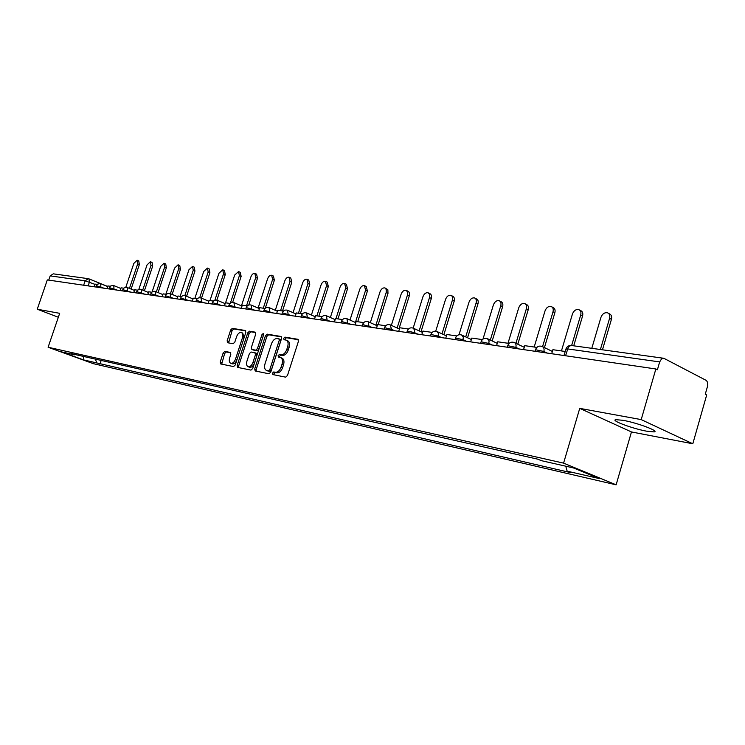 <?xml version="1.0" encoding="UTF-8"?>
<svg xmlns="http://www.w3.org/2000/svg" width="745" height="745" viewBox="0 0 745 745"><rect width="100%" height="100%" fill="white"/><g stroke="black" fill="none" stroke-linecap="round" stroke-linejoin="round"><path stroke-width="1.12" d="M272.493 373.096L272.847 374.567L285.642 377.166L287.468 375.517L298.419 341.359L297.898 339.292L284.944 337.122L283.687 338.286L284.041 339.72L286.052 340.083C288.036 341.024 288.576 343.221 287.672 346.676L286.76 349.498C285.354 353.102 283.435 354.871 280.995 354.806L279.356 354.508L278.099 355.663L278.453 357.116L280.409 357.498C282.411 358.447 282.96 360.673 282.048 364.175L281.135 367.006C279.729 370.619 277.81 372.379 275.38 372.276L273.741 371.951L272.493 373.096M280.791 357.656L281.899 358.103C283.901 359.053 284.45 361.278 283.538 364.78L282.634 367.602C281.219 371.215 279.3 372.966 276.87 372.863L275.231 372.537L273.983 373.683L273.974 374.8M298.4 339.739L286.425 337.736L285.167 338.901L285.13 339.906M286.462 340.251L287.533 340.698C289.516 341.638 290.056 343.836 289.153 347.291L288.25 350.103C286.844 353.707 284.916 355.477 282.476 355.412L280.837 355.114L279.58 356.268L279.561 357.321M646.548 431.169L654.091 431.914C660.042 431.355 637.208 422.806 623.053 420.32L615.817 419.659C610.22 420.32 632.431 428.617 646.548 431.169M224.832 351.379L223.174 352.962L220.231 361.968L220.66 363.951L233.558 366.577L235.243 364.985L245.813 332.484L245.375 330.519L232.347 328.34L230.689 329.933L227.15 340.772L227.579 342.728L233.129 343.734L234.805 342.141L236.565 336.731C237.776 333.695 239.35 332.279 241.296 332.494C242.814 333.229 243.205 334.98 242.46 337.755L235.513 359.118C234.312 362.144 232.757 363.541 230.838 363.327C229.292 362.573 228.892 360.785 229.646 357.972L230.801 354.424L230.363 352.441L224.832 351.379L226.284 351.966L224.627 353.54L221.712 364.165M579.74 408.372L631.462 431.951L692.803 443.769L641.203 419.603L579.74 408.372L563.583 463.129L48.099 347.245L59.675 313.319L37.25 309.222L47.317 279.906L655.861 368.971L657.407 369.762L659.67 361.921L567.615 348.921L565.874 349.237M641.203 419.603L655.861 368.971M254.706 368.905L255.19 370.973L268.973 373.776L270.752 372.146L281.573 338.519L281.079 336.479L267.157 334.151L265.416 335.79L254.706 368.905L256.187 369.492L256.233 371.187M250.963 370.116L237.636 367.406L237.18 365.376L247.759 332.819L249.463 331.199L255.237 332.168L255.693 334.151L251.382 347.44L251.847 349.452L255.731 350.169L257.463 348.548L261.97 334.635L263.246 333.499L263.572 334.905L252.704 368.505L250.963 370.116M692.803 443.769L706.698 394.943L705.273 394.217L707.424 386.636C708.104 383.591 707.61 381.468 705.962 380.267L664.186 358.466L661.625 358.792L659.67 361.921M631.462 431.951L616.124 484.818L93.265 363.644L48.099 347.245M37.25 309.222L58.343 317.249M48.732 280.111L50.185 275.874L53.305 273.843L88.152 278.658M95.332 359.099L96.869 362.964L83.505 359.891L61.369 351.845L74.547 354.834L71.39 353.689L537.769 459.181L541.438 460.68L573.445 467.935L599.176 478.541L567.141 471.166L565.762 466.193M96.869 362.964L570.661 472.609L567.141 471.166M563.583 463.129L616.124 484.818M101.18 360.422L99.951 364.091M74.547 354.834L75.105 354.527M83.487 356.417L83.505 359.891M281.563 336.926L268.628 334.766L266.878 336.405L256.187 369.492M268.517 370.898L269.764 369.753L279.254 340.288L278.909 338.854L277.131 338.556C274.728 338.528 272.838 340.288 271.459 343.836L264.997 363.858C264.084 367.341 264.615 369.548 266.598 370.498L270.007 371.485L271.255 370.349L269.764 369.753M279.058 338.928L280.39 339.469L280.735 340.903L271.255 370.349M267.744 370.954L266.812 370.554M270.007 371.485L268.302 371.14M255.703 332.596L250.925 331.804L249.221 333.415L238.651 365.953L238.689 367.62M253.142 349.964L257.202 350.765L258.934 349.144L263.432 335.241L261.97 334.635M246.902 361.26C246.148 364.119 246.567 365.935 248.169 366.708C250.143 366.931 251.745 365.516 252.965 362.442L255.442 354.778L254.902 352.73L251.093 352.022L249.379 353.633L246.902 361.26M249.379 367.183L249.64 367.285C251.624 367.518 253.226 366.102 254.445 363.029L252.965 362.442M255.153 352.832L256.448 353.344L256.923 355.374L254.445 363.029M230.792 352.823L226.284 351.966M232.058 363.802L232.3 363.895C234.079 364.147 235.588 362.889 236.826 360.124M244.043 337.923L242.749 333.099L241.576 332.615M245.831 330.948L233.8 328.936L232.133 330.529L228.594 342.914M608.432 313.3L609.336 313.775C611.384 314.688 612.083 316.541 611.44 319.335L609.578 318.348C610.22 315.545 609.522 313.701 607.473 312.788C604.54 312.323 602.37 313.841 600.945 317.351L591.791 348.325M611.44 319.335L602.472 349.796M551.7 353.726L552.902 349.703L565.204 351.463M609.578 318.348L600.396 349.517M579.591 310.032L580.579 310.553C582.553 311.429 583.214 313.235 582.581 315.982L580.718 315.014C581.351 312.267 580.69 310.451 578.716 309.575C575.913 309.138 573.808 310.628 572.43 314.055L561.441 350.923M582.581 315.982L573.715 345.82M523.567 349.61L524.759 345.671L536.856 347.403M580.718 315.014L571.639 345.54M551.905 306.903L552.967 307.443C554.867 308.3 555.5 310.069 554.857 312.77L553.004 311.81C553.637 309.11 553.004 307.34 551.114 306.484C548.413 306.074 546.392 307.545 545.033 310.888L534.184 347.021M554.857 312.77L544.437 347.58M496.57 345.661L497.744 341.797L509.058 343.417M553.004 311.81L542.565 346.639M525.309 303.895L526.436 304.463C528.261 305.292 528.857 307.033 528.224 309.678L526.37 308.737C527.004 306.083 526.408 304.342 524.582 303.522C521.994 303.131 520.038 304.584 518.716 307.853L507.997 343.268M528.224 309.678L517.803 344.209M470.654 341.862L471.808 338.081L482.387 339.599M526.37 308.737L515.931 343.315M499.737 301.008L500.91 301.595C502.679 302.396 503.248 304.1 502.614 306.707L500.761 305.785C501.394 303.168 500.826 301.464 499.066 300.673C496.58 300.31 494.689 301.725 493.395 304.928L482.974 339.124M502.614 306.707L492.203 340.949M445.743 338.221L446.879 334.514L456.769 335.93M500.761 305.785L490.331 340.055M475.124 298.233L476.353 298.838C478.057 299.62 478.588 301.287 477.964 303.848L476.111 302.936C476.744 300.365 476.204 298.698 474.509 297.925C472.116 297.581 470.291 298.978 469.024 302.116L459.004 334.747M477.964 303.848L467.571 337.774M421.782 334.71L422.909 331.078L432.156 332.4M476.111 302.936L465.709 336.898M451.423 295.56L453.565 296.706L454.422 298.363L454.217 301.092L452.383 300.198C453.007 297.674 452.494 296.035 450.855 295.281C448.555 294.955 446.786 296.333 445.547 299.406L435.723 331.171M454.217 301.092L443.862 334.701M398.715 331.339L399.832 327.772L408.474 329.011M452.383 300.198L441.999 333.844M428.589 292.99L430.731 294.135L431.551 295.756L431.336 298.438L429.502 297.553L429.623 294.48L428.058 292.729C425.851 292.431 424.138 293.781 422.918 296.799L413.177 328.117M431.336 298.438L421.018 331.721M376.504 328.089L377.603 324.587L385.677 325.742M429.502 297.553L419.165 330.873M406.565 290.513L408.716 291.649L409.499 293.241L409.275 295.886L407.45 295.011L407.58 291.984L406.081 290.271C403.948 289.991 402.281 291.323 401.089 294.275L391.358 325.36M409.275 295.886L398.985 328.824M355.095 324.95L356.175 321.514L363.718 322.594M407.45 295.011L397.141 327.986M385.314 288.119L387.856 289.777L387.977 293.409L386.161 292.552L386.31 289.582L384.858 287.905C382.809 287.635 381.189 288.948 380.024 291.844L370.321 322.678M387.977 293.409L378.162 324.662M334.44 321.933L335.511 318.553L342.551 319.568M386.161 292.552L375.899 325.183M364.799 285.81L366.186 286.471L367.415 291.025L365.609 290.178L364.37 285.614C362.387 285.363 360.822 286.657 359.677 289.498L350.001 320.061M367.415 291.025L357.712 321.738M314.511 319.009L315.573 315.694L322.138 316.644M365.609 290.178L355.402 322.473M344.972 283.584L346.378 284.245L347.552 288.725L345.745 287.887L344.581 283.407C342.663 283.165 341.145 284.441 340.018 287.225L330.37 317.519M347.552 288.725L337.96 318.907M295.262 316.197L296.305 312.937L302.433 313.813M345.745 287.887L335.976 318.618M325.807 281.433L327.232 282.094L328.34 286.499L326.552 285.67L325.444 281.265C323.591 281.042 322.11 282.299 321.011 285.028L311.401 315.051M328.34 286.499L318.86 316.169M276.665 313.477L277.699 310.274L283.407 311.093M326.552 285.67L316.895 315.889M307.266 279.347L308.709 280.008L309.762 284.339L307.974 283.528L306.931 279.198C305.143 278.984 303.699 280.222 302.619 282.904L293.046 312.658M309.762 284.339L300.393 313.524M258.683 310.842L259.698 307.694L265.015 308.458M307.974 283.528L298.438 313.245M289.33 277.336L290.783 277.997L291.779 282.253L290.001 281.452L289.013 277.196C287.281 276.991 285.884 278.211 284.813 280.856L275.287 310.32M291.779 282.253L282.513 310.963M241.278 308.29L242.293 305.199L247.238 305.906M290.001 281.452L280.567 310.684M271.953 275.389L273.415 276.05L274.365 280.232L272.605 279.44L271.655 275.259C269.979 275.063 268.619 276.265 267.576 278.863L258.096 308.048M274.365 280.232L265.295 308.207M224.441 305.832L225.437 302.787L230.037 303.438M272.605 279.44L263.274 308.207M255.125 273.499L256.597 274.16L257.491 278.276L255.74 277.494L254.846 273.378C253.226 273.201 251.894 274.383 250.869 276.935L241.445 305.832M257.491 278.276L248.793 304.994M208.134 303.438L209.121 300.449L213.387 301.054M255.74 277.494L246.521 305.804M238.81 271.674L240.29 272.335L241.138 276.386L239.396 275.613L238.549 271.553L234.675 275.063L225.586 302.805M241.138 276.386L232.636 302.396M192.331 301.129L193.309 298.177L197.257 298.745M239.396 275.613L230.391 303.14M222.988 269.895L224.478 270.556L225.279 274.542L223.547 273.778L222.746 269.792L218.965 273.247L209.978 300.57M225.279 274.542L216.869 300.151M177.021 298.885L177.981 295.988L181.631 296.51M223.547 273.778L214.877 300.179M207.641 268.181L209.131 268.833L209.894 272.754L208.172 272.009L207.417 268.079L203.73 271.487L194.836 298.4M209.894 272.754L201.513 298.158M162.159 296.715L163.118 293.856L166.489 294.34M208.172 272.009L199.688 297.73M192.741 266.505L194.24 267.157L194.957 271.022L193.244 270.286L192.527 266.412L188.932 269.783L180.141 296.296M194.957 271.022L186.604 296.259M147.752 294.601L148.693 291.789L151.794 292.236M193.244 270.286L184.862 295.588M178.279 264.885L179.768 265.537L180.448 269.345L178.753 268.61L178.074 264.801L174.563 268.126L165.865 294.247M180.448 269.345L172.123 294.396M133.755 292.552L134.687 289.777L137.546 290.187M178.753 268.61L170.419 293.688M164.226 263.311L165.716 263.954L166.358 267.706L164.673 266.98L164.03 263.227L160.603 266.514L152.092 291.984M166.358 267.706L158.061 292.58M120.168 290.569L121.09 287.831L123.707 288.203M164.673 266.98L156.366 291.882M150.565 261.784L152.055 262.426L152.669 266.123L150.993 265.406L150.388 261.709L147.026 264.95L138.821 289.414M152.669 266.123L144.4 290.811M106.963 288.632L107.876 285.94L110.26 286.285M150.993 265.406L142.714 290.112M137.285 260.294L138.775 260.936L139.352 264.577L137.685 263.87L137.117 260.228L133.83 263.423L125.803 287.281M139.352 264.577L131.12 289.079M94.131 286.76L95.034 284.096L97.204 284.413M137.685 263.87L129.444 288.389M94.95 284.348L85.153 280.809L50.185 275.874M88.152 285.884L89.428 282.113L88.981 278.863L88.348 278.686L85.153 280.809L83.654 285.223M104.067 288.213L96.356 285.763M100.91 287.747L100.677 283.724L99.951 283.538L97.455 284.19L95.928 287.021M117.226 290.14L109.403 287.663M114.041 289.675L113.78 285.586L113.044 285.391L110.521 286.061L108.975 288.93M130.766 292.115L122.823 289.609M127.563 291.649L127.274 287.496L126.52 287.3L123.959 287.98L122.394 290.895M144.707 294.163L136.652 291.621M141.485 293.688L141.159 289.47L140.395 289.274L137.806 289.963L136.214 292.915M159.067 296.259L150.89 293.688M155.817 295.784L155.463 291.5C153.358 290.932 151.84 291.63 150.918 293.614L150.453 295.001M173.874 298.428L165.567 295.821M170.596 297.953L170.205 293.595C168.072 293.008 166.535 293.726 165.595 295.737L165.129 297.153M189.137 300.663L180.7 298.028M185.84 300.179L185.412 295.756C183.242 295.16 181.678 295.886 180.728 297.935L180.253 299.36M204.884 302.964L196.308 300.291M201.56 302.479L201.094 297.981C198.887 297.376 197.304 298.112 196.345 300.198L195.861 301.651M221.125 305.348L212.418 302.638M217.782 304.854L217.279 300.282C215.035 299.667 213.433 300.412 212.455 302.535L211.971 304.007M237.906 307.797L229.05 305.059M234.535 307.303L233.986 302.656C231.714 302.023 230.084 302.787 229.088 304.947L228.594 306.437M255.237 310.339L246.232 307.555M251.847 309.836L251.251 305.105C248.942 304.463 247.284 305.245 246.269 307.434L245.776 308.952M273.164 312.956L263.991 310.144M269.737 312.462L269.103 307.638C266.747 306.987 265.062 307.778 264.037 310.013L263.534 311.55M291.695 315.675L282.364 312.816M288.25 315.172L287.561 310.265C285.167 309.594 283.454 310.404 282.411 312.676L281.899 314.241M310.87 318.478L301.371 315.582M307.406 317.975L306.661 312.974C304.23 312.295 302.479 313.114 301.418 315.433L300.906 317.025M330.724 321.384L321.058 318.45M327.241 320.872L326.44 315.787C323.963 315.088 322.185 315.927 321.104 318.292L320.592 319.903M351.305 324.401L341.443 321.421M347.794 323.889L346.937 318.692C344.413 317.985 342.598 318.841 341.499 321.253L340.977 322.883M372.64 327.521L362.582 324.503M369.11 326.999L368.179 321.71C365.609 320.993 363.765 321.859 362.647 324.317L362.117 325.984M394.766 330.761L391.516 329.29L384.513 327.698M391.218 330.24L391.516 329.29L390.222 324.848C387.605 324.103 385.724 324.988 384.578 327.502L384.048 329.188M417.74 334.123L414.481 332.633L407.282 331.013M414.173 333.602L414.676 330.1L413.112 328.098C410.439 327.334 408.511 328.238 407.347 330.799L406.817 332.521M441.617 337.615L438.339 336.107L430.936 334.458M438.032 337.094L438.516 333.527L436.887 331.469C434.158 330.696 432.193 331.618 431.01 334.235L430.47 335.986M466.435 341.247L463.139 339.711L455.53 338.053M462.831 340.726L463.315 337.085L461.611 334.98C458.818 334.188 456.815 335.129 455.605 337.802L455.055 339.58M492.259 345.028L488.953 343.473L481.112 341.778M488.646 344.497L489.111 340.791L487.332 338.64C484.474 337.82 482.425 338.779 481.196 341.517L480.637 343.324M519.153 348.967L515.838 347.384L507.745 345.671M515.521 348.437L515.838 347.384C516.434 344.861 515.857 343.221 514.115 342.439C511.191 341.61 509.096 342.588 507.839 345.382L507.28 347.226M547.175 353.065L543.859 351.463L535.515 349.722M543.543 352.534L543.859 351.463C544.455 348.893 543.85 347.207 542.034 346.406C539.035 345.55 536.894 346.555 535.599 349.414L535.04 351.286M565.576 355.756L568.165 347.608L569.534 346.006L571.499 345.512C568.835 345.28 566.992 346.406 565.976 348.893L563.993 355.533M88.981 278.863L88.348 278.686M276.87 372.863L275.38 372.276M282.634 367.602L281.135 367.006M283.538 364.78L282.048 364.175M280.837 355.114L279.356 354.508M282.476 355.412L280.995 354.806M288.25 350.103L286.76 349.498M289.153 347.291L287.672 346.676M286.425 337.736L284.944 337.122M275.231 372.537L273.741 371.951M266.878 336.405L265.416 335.79M268.628 334.766L267.157 334.151M280.735 340.903L279.254 340.288M238.651 365.953L237.18 365.376M249.221 333.415L247.759 332.819M250.925 331.804L249.463 331.199M253.393 350.066L251.922 349.47M257.202 350.765L255.731 350.169M258.934 349.144L257.463 348.548M256.923 355.374L255.442 354.778M236.966 359.695L235.513 359.118M243.913 338.351L242.46 337.755M228.603 341.359L227.15 340.772M232.133 330.529L230.689 329.933M233.8 328.936L232.347 328.34M221.693 362.536L220.231 361.968M224.627 353.54L223.174 352.962M654.091 431.914L654.427 430.75M552.38 351.444L542.723 346.742M524.257 347.31L514.748 342.747M497.278 343.352L487.91 338.91M471.362 339.552L462.133 335.231M446.451 335.902L437.371 331.693M422.499 332.4L413.559 328.303M399.441 329.029L390.631 325.034M377.231 325.779L368.561 321.887M355.821 322.66L347.282 318.851M335.166 319.642L326.766 315.927M315.237 316.737L306.959 313.105M295.988 313.934L287.84 310.386M277.391 311.224L269.364 307.75M259.4 308.607L251.493 305.208M242.004 306.074L234.219 302.749M225.167 303.625L217.484 300.375M208.851 301.25L201.29 298.065M193.057 298.959L185.598 295.83M177.729 296.733L170.382 293.67M162.876 294.573L155.631 291.574M148.46 292.487L141.308 289.535M134.463 290.448L127.414 287.561M120.867 288.483L113.92 285.642M107.662 286.564L100.808 283.78M89.102 278.919L107.699 286.471M571.499 345.512L663.367 358.224M280.39 339.469L278.993 338.891M268.088 371.085L266.598 370.498M253.319 350.048L251.847 349.452M249.64 367.285L248.169 366.708M256.448 353.344L255.079 352.795M232.3 363.895L230.838 363.327"/></g></svg>
